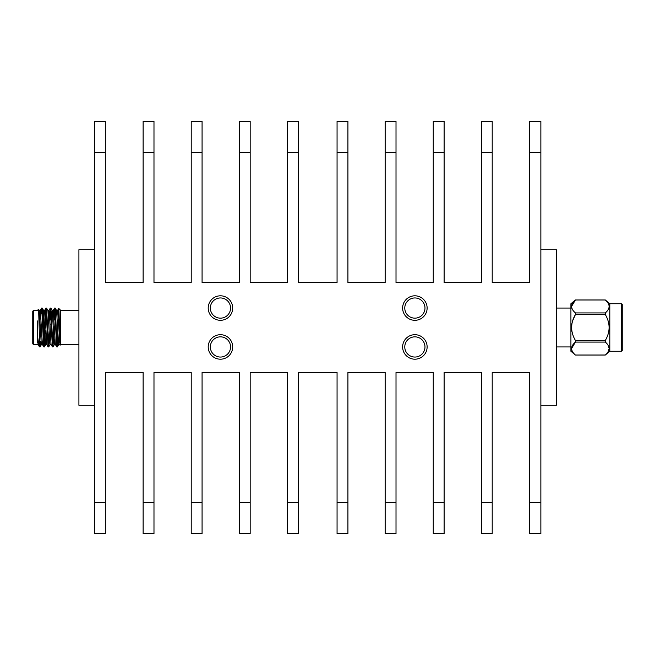 <?xml version="1.0" encoding="UTF-8"?>
<svg xmlns="http://www.w3.org/2000/svg" width="655" height="655" viewBox="0 0 655 655"><rect width="100%" height="100%" fill="white"/><g stroke="black" fill="none" stroke-linecap="round" stroke-linejoin="round"><path stroke-width="0.98" d="M94.467 405.273L78.911 405.273L78.911 249.727L94.467 249.727M78.911 344.595L60.751 344.595L60.751 310.56M58.246 317.438L58.729 308.415L60.751 310.404L78.911 310.404M58.393 314.097C58.794 298.967 59.187 316.324 59.613 334.484L60.096 345.21L60.751 344.595M41.666 313.499L41.945 309.488M41.142 313.499L41.584 308.227L42.239 308.096L44.27 346.773L45.318 330.89M41.674 308.055L43.746 346.773L44.352 346.945M54.357 320.049L54.905 309.488M53.825 320.049L54.545 308.227L55.2 308.096L57.231 346.773L58.025 337.53M54.635 308.055L56.707 346.773L57.321 346.945M50.034 320.049L50.582 309.488M49.51 320.049L50.23 308.227L50.877 308.096L52.916 346.773L53.702 337.53M50.312 308.055L52.392 346.773L52.998 346.945M45.711 320.049L46.259 309.488M45.285 317.438L45.907 308.227L46.554 308.096L48.593 346.773L49.387 337.53M45.989 308.055L48.069 346.773L48.675 346.945M58.393 320.786L58.393 324.7M57.067 345.512L57.755 331.045M52.744 345.512L53.432 331.045M48.421 345.512L49.109 331.045M44.106 345.512L44.008 313.876M44.417 340.543L44.786 331.045M37.417 342.59L37.417 320.95M39.071 346.208L38.072 344.448L37.417 335.647L39.071 346.208L39.767 346.945L38.596 309.266L37.417 310.404L33.528 310.404L33.528 344.595L32.75 343.818L32.75 311.182L33.528 310.404M32.75 341.501L32.75 332.863M43.639 313.499L43.639 337.276M427.125 346.945A12.248 12.248 0 0 0 414.877 334.697A12.248 12.248 0 0 0 402.628 346.945A12.248 12.248 0 0 0 414.877 359.194A12.248 12.248 0 0 0 427.125 346.945M232.697 346.945A12.248 12.248 0 0 0 220.448 334.697A12.248 12.248 0 0 0 208.208 346.945A12.248 12.248 0 0 0 220.448 359.194A12.248 12.248 0 0 0 232.697 346.945M232.697 308.055A12.248 12.248 0 0 0 220.448 295.806A12.248 12.248 0 0 0 208.208 308.055A12.248 12.248 0 0 0 220.448 320.303A12.248 12.248 0 0 0 232.697 308.055M427.125 308.055A12.248 12.248 0 0 0 414.877 295.806A12.248 12.248 0 0 0 402.628 308.055A12.248 12.248 0 0 0 414.877 320.303A12.248 12.248 0 0 0 427.125 308.055M424.98 346.945A10.103 10.103 0 0 0 414.877 336.842A10.103 10.103 0 0 0 404.774 346.945A10.103 10.103 0 0 0 414.877 357.049A10.103 10.103 0 0 0 424.98 346.945M230.56 346.945A10.103 10.103 0 0 0 220.448 336.842A10.103 10.103 0 0 0 210.345 346.945A10.103 10.103 0 0 0 220.448 357.049A10.103 10.103 0 0 0 230.56 346.945M230.56 308.055A10.103 10.103 0 0 0 220.448 297.951A10.103 10.103 0 0 0 210.345 308.055A10.103 10.103 0 0 0 220.448 318.158A10.103 10.103 0 0 0 230.56 308.055M424.98 308.055A10.103 10.103 0 0 0 414.877 297.951A10.103 10.103 0 0 0 404.774 308.055A10.103 10.103 0 0 0 414.877 318.158A10.103 10.103 0 0 0 424.98 308.055M621.472 351.268L622.25 350.49L622.25 304.51L621.472 303.732L621.472 351.268L609.805 351.268L605.31 355.018C610.354 350.72 610.354 346.405 605.31 342.074L605.31 340.453C610.354 331.839 610.354 323.21 605.31 314.547L605.31 312.926C610.354 308.628 610.354 304.305 605.31 299.982L575.417 299.982C570.374 304.28 570.374 308.595 575.417 312.926L605.31 312.926M621.472 303.732L609.805 303.732L609.805 351.268M607.357 310.822L608.118 309.758M608.028 303.011L605.31 299.982L575.417 299.982L571.561 306.45M575.417 299.965L570.923 303.732L570.923 351.268L575.417 355.035L605.31 355.018M572.65 320.77L575.409 314.564L575.417 312.926M572.65 309.815L571.913 308.341M572.65 334.23L571.913 331.283M571.561 327.5L571.913 323.717M605.31 314.547L575.417 314.547C570.374 323.161 570.374 331.79 575.417 340.453L605.31 340.453M540.866 405.273L556.423 405.273L556.423 249.727L540.866 249.727M540.866 121.404L540.866 152.517L529.445 152.517L529.445 121.404L540.866 121.404M540.866 502.483L540.866 533.596L529.445 533.596L529.445 502.483L540.866 502.483L540.866 152.517M94.467 502.483L105.324 502.483L105.324 533.596L94.467 533.596L94.467 121.404L105.324 121.404L105.324 152.517L94.467 152.517M608.028 351.989L609.166 348.55M609.158 348.288L608.02 345.095M572.65 351.915L571.913 350.441M571.561 348.55L575.417 342.074C570.374 346.372 570.374 350.695 575.417 355.018M605.31 342.074L575.417 342.074L575.417 340.453M287.414 121.404L298.271 121.404L298.271 152.517L287.414 152.517L287.414 121.404M337.063 121.404L347.92 121.404L347.92 152.517L337.063 152.517L337.063 121.404M385.156 121.404L396.013 121.404L396.013 152.517L385.156 152.517L385.156 121.404M433.25 121.404L444.115 121.404L444.115 152.517L433.25 152.517L433.25 121.404M481.351 121.404L492.208 121.404L492.208 152.517L481.351 152.517L481.351 121.404M481.351 502.483L492.208 502.483L492.208 533.596L481.351 533.596L481.351 372.49L444.115 372.49L444.115 533.596L433.25 533.596L433.25 372.49L396.013 372.49L396.013 533.596L385.156 533.596L385.156 372.49L347.92 372.49L347.92 533.596L337.063 533.596L337.063 372.49L298.271 372.49L298.271 533.596L287.414 533.596L287.414 372.49L250.177 372.49L250.177 533.596L239.312 533.596L239.312 372.49L202.076 372.49L202.076 533.596L191.219 533.596L191.219 372.49L153.982 372.49L153.982 533.596L143.126 533.596L143.126 372.49L105.324 372.49L105.324 502.483M143.126 121.404L153.982 121.404L153.982 152.517L143.126 152.517L143.126 121.404M191.219 121.404L202.076 121.404L202.076 152.517L191.219 152.517L191.219 121.404M239.312 121.404L250.177 121.404L250.177 152.517L239.312 152.517L239.312 121.404M287.414 152.517L287.414 282.51L250.177 282.51L250.177 152.517M337.063 152.517L337.063 282.51L298.271 282.51L298.271 152.517M385.156 152.517L385.156 282.51L347.92 282.51L347.92 152.517M433.25 152.517L433.25 282.51L396.013 282.51L396.013 152.517M481.351 152.517L481.351 282.51L444.115 282.51L444.115 152.517M529.445 152.517L529.445 282.51L492.208 282.51L492.208 152.517M529.445 502.483L529.445 372.49L492.208 372.49L492.208 502.483M143.126 152.517L143.126 282.51L105.324 282.51L105.324 152.517M191.219 152.517L191.219 282.51L153.982 282.51L153.982 152.517M239.312 152.517L239.312 282.51L202.076 282.51L202.076 152.517M51.278 324.11L49.903 324.11M38.866 312.91L39.153 310.552L40.315 310.413L42.387 344.448L43.795 346.913M44.18 314.048L44.63 310.413L45.269 317.102L46.71 344.448L48.118 346.913M48.421 315.333L48.871 310.552L50.271 308.087M47.872 310.413L48.953 310.413L49.592 317.102L51.033 344.448L52.433 346.913M51.548 317.47L52.113 310.552L53.276 310.413L55.347 344.448L56.756 346.913M56.518 310.413L57.599 310.413L60.096 345.21M55.2 308.096L56.559 310.454L58.59 344.448L59.752 344.587L59.949 343.932M39.767 345.349L40.078 346.904L40.577 341.501M39.234 310.413L41.306 344.448L42.477 344.587M43.14 313.499L43.467 310.552L44.63 310.413M42.239 308.096L43.598 310.454L45.629 344.448L46.792 344.587M44.393 346.904L45.76 344.546L46.259 339.667M46.554 308.096L47.921 310.454L49.952 344.448L51.115 344.587M50.877 308.096L52.244 310.454L54.267 344.448L55.438 344.587M53.039 346.904L54.398 344.546L54.905 339.667M58.672 344.587L59.22 339.667M433.25 502.483L444.115 502.483M385.156 502.483L396.013 502.483M337.063 502.483L347.92 502.483M287.414 502.483L298.271 502.483M239.312 502.483L250.177 502.483M191.219 502.483L202.076 502.483M143.126 502.483L153.982 502.483M609.805 303.732L605.31 299.965M556.423 346.945L570.923 346.945M556.423 308.055L570.923 308.055M605.31 355.035L575.417 355.035M42.207 313.499L40.741 313.499M39.668 313.499L38.891 313.499M37.417 344.595L33.528 344.595M40.274 310.445L41.633 308.087M44.589 310.445L45.956 308.087M53.235 310.445L54.594 308.087M57.55 310.445L58.729 308.415M39.275 310.454L38.596 309.266M41.437 344.546L40.078 346.904M50.083 344.546L48.716 346.904M58.721 344.546L57.362 346.904M38.154 344.587L37.417 344.587"/></g></svg>
